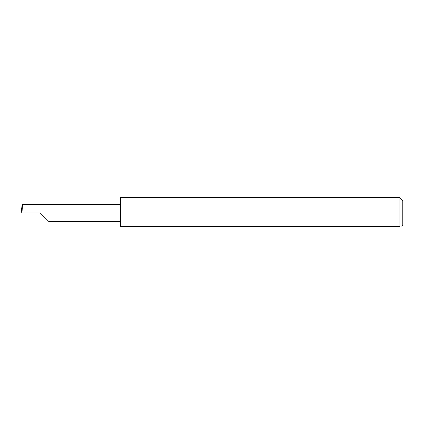 <?xml version="1.0" encoding="UTF-8"?>
<svg xmlns="http://www.w3.org/2000/svg" width="424" height="424" viewBox="0 0 424 424"><rect width="100%" height="100%" fill="white"/><g stroke="black" fill="none" stroke-linecap="round" stroke-linejoin="round"><path stroke-width="0.64" d="M40.28 212.97L48.818 221.508L40.28 212.97L48.818 221.508L40.28 212.97L22 212.97L22.451 204.432L22.149 204.432L21.2 212.97L22 212.97M399.89 197.706L120.416 197.706L120.416 226.294L399.89 226.294C402.418 226.294 402.418 226.294 399.89 226.294C402.418 226.294 402.418 226.294 399.89 226.294L399.89 197.706L402.8 200.616L402.8 225.324L401.83 226.294M120.416 204.432L22.451 204.432M48.818 221.508L120.416 221.508"/></g></svg>

